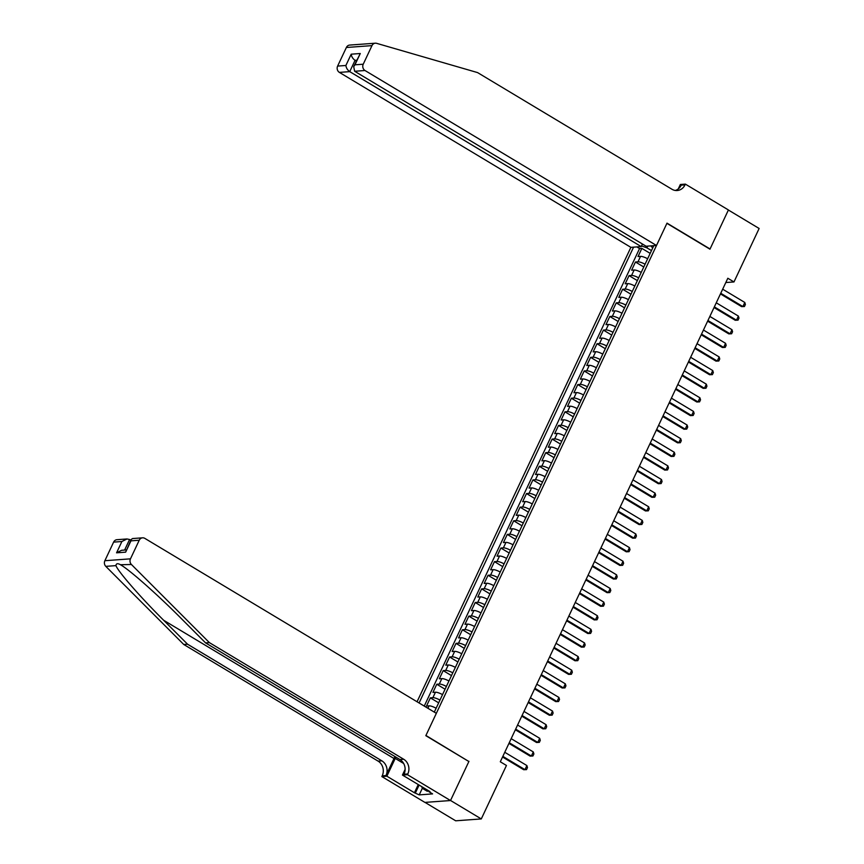 <?xml version="1.0" encoding="UTF-8"?>
<svg xmlns="http://www.w3.org/2000/svg" width="864" height="864" viewBox="0 0 864 864"><rect width="100%" height="100%" fill="white"/><g stroke="black" fill="none" stroke-linecap="round" stroke-linejoin="round"><path stroke-width="1.3" d="M642.449 244.015L641.228 246.596L630.882 247.352L417.053 701.762M425.034 802.408L455.684 820.8L481.291 818.932L506.444 765.472L500.299 761.778L727.823 278.251L733.979 281.945L759.132 228.485L728.384 210.028L709.96 249.188L666.911 223.344L425.92 735.469L468.58 761.335M647.633 258.768A6.199 1.48 -154.8 0 0 640.548 256.37L638.021 256.554L641.866 248.389L650.171 253.368M645.073 264.222A6.199 1.48 -154.8 0 0 637.988 261.824L635.461 262.008L643.766 266.987M635.461 262.008L631.616 270.173L634.144 269.989A6.199 1.48 -154.8 0 1 641.228 272.398M634.813 286.016A6.199 1.48 -154.8 0 0 627.728 283.608L625.201 283.802L629.046 275.627L637.362 280.616M628.409 299.635A6.199 1.48 -154.8 0 0 621.324 297.238L618.797 297.421L622.642 289.246L630.947 294.235M621.994 313.254A6.199 1.48 -154.8 0 0 614.909 310.856L612.382 311.04L616.237 302.864L624.542 307.854M615.589 326.873A6.199 1.48 -154.8 0 0 608.504 324.475L605.977 324.659L609.822 316.483L618.127 321.473M609.174 340.492A6.199 1.48 -154.8 0 0 602.089 338.094L599.573 338.278L603.418 330.102L611.723 335.092M602.77 354.11A6.199 1.48 -154.8 0 0 595.685 351.713L593.158 351.896L597.002 343.732L605.308 348.71M596.354 367.74A6.199 1.48 -154.8 0 0 589.28 365.332L586.753 365.515L590.598 357.35L598.903 362.329M589.95 381.359A6.199 1.48 -154.8 0 0 582.865 378.95L580.338 379.145L584.183 370.969L592.488 375.959M583.546 394.978A6.199 1.48 -154.8 0 0 576.461 392.58L573.934 392.764L577.778 384.588L586.084 389.578M577.13 408.596A6.199 1.48 -154.8 0 0 570.046 406.199L567.518 406.382L571.363 398.207L579.679 403.196M570.726 422.215A6.199 1.48 -154.8 0 0 563.641 419.818L561.114 420.001L564.959 411.826L573.264 416.815M564.311 435.834A6.199 1.48 -154.8 0 0 557.226 433.436L554.699 433.62L558.544 425.444L566.86 430.434M557.906 449.453A6.199 1.48 -154.8 0 0 550.822 447.055L548.294 447.239L552.139 439.074L560.444 444.053M551.491 463.082A6.199 1.48 -154.8 0 0 544.406 460.674L541.89 460.858L545.735 452.693L554.04 457.672M545.087 476.701A6.199 1.48 -154.8 0 0 538.002 474.293L535.475 474.487L539.32 466.312L547.625 471.301M538.672 490.32A6.199 1.48 -154.8 0 0 531.598 487.922L529.07 488.106L532.915 479.93L541.22 484.92M532.267 503.939A6.199 1.48 -154.8 0 0 525.182 501.541L522.655 501.725L526.5 493.549L534.805 498.539M525.863 517.558A6.199 1.48 -154.8 0 0 518.778 515.16L516.251 515.344L520.096 507.168L528.401 512.158M519.448 531.176A6.199 1.48 -154.8 0 0 512.363 528.779L509.836 528.962L513.68 520.798L521.986 525.776M513.043 544.806A6.199 1.48 -154.8 0 0 505.958 542.398L503.431 542.581L507.276 534.416L515.581 539.395M506.628 558.425A6.199 1.48 -154.8 0 0 499.543 556.016L497.016 556.2L500.861 548.035L509.177 553.014M500.224 572.044A6.199 1.48 -154.8 0 0 493.139 569.646L490.612 569.83L494.456 561.654L502.762 566.644M493.808 585.662A6.199 1.48 -154.8 0 0 486.724 583.265L484.196 583.448L488.052 575.273L496.357 580.262M487.404 599.281A6.199 1.48 -154.8 0 0 480.319 596.884L477.792 597.067L481.637 588.892L489.942 593.881M480.989 612.9A6.199 1.48 -154.8 0 0 473.904 610.502L471.388 610.686L475.232 602.51L483.538 607.5M474.584 626.519A6.199 1.48 -154.8 0 0 467.5 624.121L464.972 624.305L468.817 616.14L477.122 621.119M468.169 640.148A6.199 1.48 -154.8 0 0 461.095 637.74L458.568 637.924L462.413 629.759L470.718 634.738M461.765 653.767A6.199 1.48 -154.8 0 0 454.68 651.359L452.153 651.542L455.998 643.378L464.303 648.356M455.36 667.386A6.199 1.48 -154.8 0 0 448.276 664.988L445.748 665.172L449.593 656.996L457.898 661.986M448.945 681.005A6.199 1.48 -154.8 0 0 441.86 678.607L439.333 678.791L443.178 670.615L451.494 675.605M442.541 694.624A6.199 1.48 -154.8 0 0 435.456 692.226L432.929 692.41L436.774 684.234L445.079 689.224M436.126 708.242A6.199 1.48 -154.8 0 0 429.041 705.845L426.514 706.028L430.358 697.853L438.674 702.842M434.3 712.12L653.8 245.678M633.582 247.158L419.083 702.983M641.866 248.389L639.554 248.551L424.256 706.082M430.358 697.853L432.886 697.669A6.199 1.48 25.2 0 1 439.97 700.078M436.774 684.234L439.301 684.05A6.199 1.48 25.2 0 1 446.386 686.448M443.178 670.615L445.705 670.432A6.199 1.48 25.2 0 1 452.79 672.829M449.593 656.996L452.12 656.813A6.199 1.48 25.2 0 1 459.205 659.21M455.998 643.378L458.525 643.194A6.199 1.48 25.2 0 1 465.61 645.592M462.413 629.759L464.94 629.575A6.199 1.48 25.2 0 1 472.025 631.973M468.817 616.14L471.344 615.946A6.199 1.48 25.2 0 1 478.429 618.354M475.232 602.51L477.76 602.327A6.199 1.48 25.2 0 1 484.834 604.735M481.637 588.892L484.164 588.708A6.199 1.48 25.2 0 1 491.249 591.106M488.052 575.273L490.568 575.089A6.199 1.48 25.2 0 1 497.653 577.487M494.456 561.654L496.984 561.47A6.199 1.48 25.2 0 1 504.068 563.868M500.861 548.035L503.388 547.852A6.199 1.48 25.2 0 1 510.473 550.249M507.276 534.416L509.803 534.233A6.199 1.48 25.2 0 1 516.888 536.63M513.68 520.798L516.208 520.603A6.199 1.48 25.2 0 1 523.292 523.012M520.096 507.168L522.623 506.984A6.199 1.48 25.2 0 1 529.708 509.393M526.5 493.549L529.027 493.366A6.199 1.48 25.2 0 1 536.112 495.763M532.915 479.93L535.442 479.747A6.199 1.48 25.2 0 1 542.527 482.144M539.32 466.312L541.847 466.128A6.199 1.48 25.2 0 1 548.932 468.526M545.735 452.693L548.262 452.509A6.199 1.48 25.2 0 1 555.336 454.907M552.139 439.074L554.666 438.89A6.199 1.48 25.2 0 1 561.751 441.288M558.544 425.444L561.071 425.261A6.199 1.48 25.2 0 1 568.156 427.669M564.959 411.826L567.486 411.642A6.199 1.48 25.2 0 1 574.571 414.05M571.363 398.207L573.89 398.023A6.199 1.48 25.2 0 1 580.975 400.421M577.778 384.588L580.306 384.404A6.199 1.48 25.2 0 1 587.39 386.802M584.183 370.969L586.71 370.786A6.199 1.48 25.2 0 1 593.795 373.183M590.598 357.35L593.125 357.167A6.199 1.48 25.2 0 1 600.21 359.564M597.002 343.732L599.53 343.548A6.199 1.48 25.2 0 1 606.614 345.946M603.418 330.102L605.945 329.918A6.199 1.48 25.2 0 1 613.019 332.327M609.822 316.483L612.349 316.3A6.199 1.48 25.2 0 1 619.434 318.697M616.237 302.864L618.754 302.681A6.199 1.48 25.2 0 1 625.838 305.078M622.642 289.246L625.169 289.062A6.199 1.48 25.2 0 1 632.254 291.46M629.046 275.627L631.573 275.443A6.199 1.48 25.2 0 1 638.658 277.841M650.819 245.894L652.72 247.979M647.73 246.121L646.92 247.849L641.542 245.927M651.488 250.592L646.92 247.849M468.968 761.314L450.544 800.474L481.291 818.932M725.814 282.539L733.979 281.945M639.554 248.551L636.822 246.92M722.682 289.192L744.8 302.465L745.394 304.484L744.433 306.526L741.625 306.634L720.457 293.922M744.8 302.465L742.878 306.547L720.76 293.274M744.433 306.526L741.625 306.634M428.285 790.582L427.345 791.316L422.42 788.368L421.643 786.596M423.36 787.622L422.42 788.368M360.893 44.258L375.332 43.2A4.655 4.158 85.8 0 0 371.974 45.619L346.367 47.498A4.655 4.158 -94.2 0 1 349.715 45.068L360.893 44.258M656.5 245.484L364.997 70.513L354.65 71.269L646.142 246.24L656.5 245.484L667.008 223.139L710.057 248.983L728.417 209.963L685.368 184.118L680.346 184.486L678.283 188.892M375.332 43.2A4.655 4.158 85.8 0 1 376.65 43.34L477.587 72.598L671.922 189.238A10.854 9.698 85.8 0 0 677.203 190.523A10.854 9.698 85.8 0 0 685.012 184.874L685.368 184.118M630.882 247.352L339.39 72.392A4.655 4.158 -94.2 0 1 337.619 66.085L345.892 65.48L351.205 54.184L360.277 53.514L354.953 64.822L363.226 64.217L371.974 45.619M337.619 66.085L346.367 47.498M641.228 246.596L349.736 71.636L339.39 72.392M363.226 64.217A4.655 4.158 85.8 0 0 364.997 70.513M675.292 190.458A10.854 9.698 85.8 0 0 681.232 185.144L685.012 184.874M356.314 61.085L355.05 60.329L349.736 71.636C347.501 70.049 346.216 67.997 345.892 65.48M351.205 54.184C351.54 56.689 352.814 58.741 355.05 60.329L356.724 60.21M360.277 53.514L353.689 66.647L354.65 71.269M354.953 64.822L353.689 66.647M394.978 756.572A20.185 7.646 -59 0 0 394.006 758.516L385.992 775.548L382.201 775.829L381.856 776.574L424.904 802.408L450.511 800.539L468.871 761.519L425.822 735.674L436.342 713.34L144.839 538.38A4.655 4.158 85.8 0 0 139.223 540.248L130.475 558.835A4.655 4.158 85.8 0 0 131.414 564.494L209.358 642.611L403.693 759.251A10.854 9.698 -94.2 0 1 407.819 773.95L407.462 774.695L450.511 800.539M209.358 642.611L205.567 642.881L181.667 618.926C159.008 596.02 130.496 570.661 121.284 565.229C117.968 563.112 116.186 563.242 115.938 565.618C118.087 571.579 140.616 597.37 163.642 620.255L187.542 644.198L381.866 760.849A10.854 9.698 -94.2 0 1 385.992 775.548M131.414 564.494L120.485 564.732M130.831 540.248L129.578 539.492L124.61 550.055M187.542 644.198L183.751 644.479L378.086 761.119A10.854 9.698 -94.2 0 1 382.201 775.829M407.819 773.95L404.028 774.23A10.854 9.698 -94.2 0 0 399.902 759.521L205.567 642.881M139.223 540.248L130.95 540.853L125.636 552.161L116.564 552.82L121.889 541.512L113.616 542.117L104.868 560.714L130.475 558.835M115.938 565.618L105.808 566.363L183.751 644.479M407.462 774.695L402.44 775.062L429.991 791.608L428.89 791.683L429.16 791.1M422.356 788.216L419.224 794.88L432.583 793.897L428.89 791.683M419.224 794.88L414.418 792.742L386.867 776.207L381.856 776.574M395.885 757.112A17.442 6.61 -59 0 0 395.237 758.43L386.867 776.207M402.44 775.062L405.13 769.37M105.808 566.363A4.655 4.158 -94.2 0 1 104.868 560.714M113.616 542.117A4.655 4.158 -94.2 0 1 116.964 539.698L126.997 538.963L129.578 539.492M414.418 792.742L418.273 784.566M419.105 785.063L415.53 792.666M130.95 540.853L131.188 539.492L132.548 538.553L142.582 537.829M125.636 552.161L131.188 539.492M116.564 552.82L121.673 550.271L126.274 549.936M121.889 541.512L126.997 538.963M716.278 302.81L738.385 316.084L738.99 318.103L738.029 320.144L735.221 320.263L714.042 307.552M738.385 316.084L736.463 320.166L714.355 306.893M738.029 320.144L735.221 320.263M709.862 316.429L731.981 329.702L732.575 331.722L731.614 333.763L728.806 333.882L707.638 321.17M731.981 329.702L730.058 333.785L707.94 320.512M731.614 333.763L728.806 333.882M703.458 330.048L725.566 343.321L726.17 345.341L725.209 347.382L722.401 347.501L701.222 334.789M725.566 343.321L723.643 347.404L701.536 334.13M725.209 347.382L722.401 347.501M697.043 343.667L719.161 356.94L719.755 358.96L718.794 361.001L715.986 361.12L694.818 348.408M719.161 356.94L717.239 361.033L695.12 347.749M718.794 361.001L715.986 361.12M690.638 357.286L712.746 370.559L713.351 372.578L712.39 374.62L709.582 374.738L688.403 362.027M712.746 370.559L710.824 374.652L688.716 361.379M712.39 374.62L709.582 374.738M684.223 370.904L706.342 384.178L706.936 386.197L705.974 388.249L703.177 388.357L681.998 375.646M706.342 384.178L704.419 388.271L682.301 374.998M705.974 388.249L703.177 388.357M677.819 384.534L699.926 397.807L700.531 399.827L699.57 401.868L696.762 401.976L675.583 389.275M699.926 397.807L698.004 401.89L675.896 388.616M699.57 401.868L696.762 401.976M671.404 398.153L693.522 411.426L694.127 413.446L693.155 415.487L690.358 415.606L669.179 402.894M693.522 411.426L691.6 415.508L669.481 402.235M693.155 415.487L690.358 415.606M664.999 411.772L687.118 425.045L687.712 427.064L686.75 429.106L683.942 429.224L662.764 416.513M687.118 425.045L685.195 429.127L663.077 415.854M686.75 429.106L683.942 429.224M658.595 425.39L680.702 438.664L681.307 440.683L680.346 442.724L677.538 442.843L656.359 430.132M680.702 438.664L678.78 442.746L656.672 429.473M680.346 442.724L677.538 442.843M652.18 439.009L674.298 452.282L674.892 454.302L673.931 456.343L671.123 456.462L649.955 443.75M674.298 452.282L672.376 456.376L650.257 443.102M673.931 456.343L671.123 456.462M645.775 452.628L667.883 465.901L668.488 467.921L667.526 469.962L664.718 470.081L643.54 457.369M667.883 465.901L665.96 469.994L643.853 456.721M667.526 469.962L664.718 470.081M639.36 466.247L661.478 479.52L662.072 481.54L661.111 483.592L658.303 483.7L637.135 470.988M661.478 479.52L659.556 483.613L637.438 470.34M661.111 483.592L658.303 483.7M632.956 479.876L655.063 493.15L655.668 495.169L654.707 497.21L651.899 497.318L630.72 484.618M655.063 493.15L653.141 497.232L631.033 483.959M654.707 497.21L651.899 497.318M626.54 493.495L648.659 506.768L649.253 508.788L648.292 510.829L645.484 510.948L624.316 498.236M648.659 506.768L646.736 510.851L624.618 497.578M648.292 510.829L645.484 510.948M620.136 507.114L642.244 520.387L642.848 522.407L641.887 524.448L639.079 524.567L617.9 511.855M642.244 520.387L640.321 524.47L618.214 511.196M641.887 524.448L639.079 524.567M613.721 520.733L635.839 534.006L636.433 536.026L635.472 538.067L632.675 538.186L611.496 525.474M635.839 534.006L633.917 538.088L611.798 524.815M635.472 538.067L632.675 538.186M607.316 534.352L629.435 547.625L630.029 549.644L629.068 551.686L626.26 551.804L605.081 539.093M629.435 547.625L627.512 551.718L605.394 538.445M629.068 551.686L626.26 551.804M600.912 547.97L623.02 561.244L623.624 563.263L622.663 565.304L619.855 565.423L598.676 552.712M623.02 561.244L621.097 565.337L598.979 552.064M622.663 565.304L619.855 565.423M594.497 561.589L616.615 574.862L617.209 576.882L616.248 578.934L613.44 579.042L592.272 566.33M616.615 574.862L614.693 578.956L592.574 565.682M616.248 578.934L613.44 579.042M588.092 575.219L610.2 588.492L610.805 590.512L609.844 592.553L607.036 592.661L585.857 579.96M610.2 588.492L608.278 592.574L586.17 579.301M609.844 592.553L607.036 592.661M581.677 588.838L603.796 602.111L604.39 604.13L603.428 606.172L600.62 606.29L579.452 593.579M603.796 602.111L601.873 606.193L579.755 592.92M603.428 606.172L600.62 606.29M575.273 602.456L597.38 615.73L597.985 617.749L597.024 619.79L594.216 619.909L573.037 607.198M597.38 615.73L595.458 619.812L573.35 606.539M597.024 619.79L594.216 619.909M568.858 616.075L590.976 629.348L591.57 631.368L590.609 633.409L587.801 633.528L566.633 620.816M590.976 629.348L589.054 633.431L566.935 620.158M590.609 633.409L587.801 633.528M562.453 629.694L584.561 642.967L585.166 644.987L584.204 647.028L581.396 647.147L560.218 634.435M584.561 642.967L582.638 647.06L560.531 633.787M584.204 647.028L581.396 647.147M556.038 643.313L578.156 656.586L578.75 658.606L577.789 660.658L574.992 660.766L553.813 648.054M578.156 656.586L576.234 660.679L554.116 647.406M577.789 660.658L574.992 660.766M549.634 656.932L571.741 670.216L572.346 672.224L571.385 674.276L568.577 674.384L547.398 661.673M571.741 670.216L569.819 674.298L547.711 661.025M571.385 674.276L568.577 674.384M543.218 670.561L565.337 683.834L565.942 685.854L564.97 687.895L562.172 688.003L540.994 675.302M565.337 683.834L563.414 687.917L541.296 674.644M564.97 687.895L562.172 688.003M536.814 684.18L558.932 697.453L559.526 699.473L558.565 701.514L555.757 701.633L534.578 688.921M558.932 697.453L557.01 701.536L534.892 688.262M558.565 701.514L555.757 701.633M530.41 697.799L552.517 711.072L553.122 713.092L552.161 715.133L549.353 715.252L528.174 702.54M552.517 711.072L550.595 715.154L528.487 701.881M552.161 715.133L549.353 715.252M523.994 711.418L546.113 724.691L546.707 726.71L545.746 728.752L542.938 728.87L521.77 716.159M546.113 724.691L544.19 728.773L522.072 715.5M545.746 728.752L542.938 728.87M517.59 725.036L539.698 738.31L540.302 740.329L539.341 742.37L536.533 742.489L515.354 729.778M539.698 738.31L537.775 742.403L515.668 729.13M539.341 742.37L536.533 742.489M511.175 738.655L533.293 751.928L533.887 753.948L532.926 756L530.118 756.108L508.95 743.396M533.293 751.928L531.371 756.022L509.252 742.748M532.926 756L530.118 756.108M504.77 752.285L526.878 765.558L527.483 767.567L526.522 769.619L523.714 769.727L502.535 757.015M526.878 765.558L524.956 769.64L502.848 756.367M526.522 769.619L523.714 769.727M637.988 261.824L640.548 256.37M427.896 708.275L429.041 705.845M432.886 697.669L435.456 692.226M439.301 684.05L441.86 678.607M445.705 670.432L448.276 664.988M452.12 656.813L454.68 651.359M458.525 643.194L461.095 637.74M464.94 629.575L467.5 624.121M471.344 615.946L473.904 610.502M477.76 602.327L480.319 596.884M484.164 588.708L486.724 583.265M490.568 575.089L493.139 569.646M496.984 561.47L499.543 556.016M503.388 547.852L505.958 542.398M509.803 534.233L512.363 528.779M516.208 520.603L518.778 515.16M522.623 506.984L525.182 501.541M529.027 493.366L531.598 487.922M535.442 479.747L538.002 474.293M541.847 466.128L544.406 460.674M548.262 452.509L550.822 447.055M554.666 438.89L557.226 433.436M561.071 425.261L563.641 419.818M567.486 411.642L570.046 406.199M573.89 398.023L576.461 392.58M580.306 384.404L582.865 378.95M586.71 370.786L589.28 365.332M593.125 357.167L595.685 351.713M599.53 343.548L602.089 338.094M605.945 329.918L608.504 324.475M612.349 316.3L614.909 310.856M618.754 302.681L621.324 297.238M625.169 289.062L627.728 283.608M631.573 275.443L634.144 269.989M163.642 620.255L394.006 758.516M381.866 760.849L378.086 761.119M399.902 759.521L403.693 759.251M403.661 763.495L395.237 758.43"/></g></svg>
